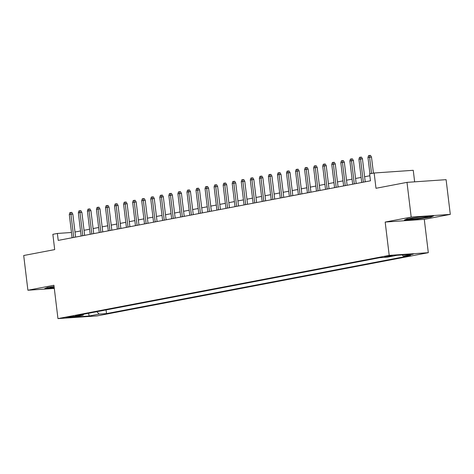 <?xml version="1.0" encoding="UTF-8"?>
<svg xmlns="http://www.w3.org/2000/svg" width="474" height="474" viewBox="0 0 474 474"><rect width="100%" height="100%" fill="white"/><g stroke="black" fill="none" stroke-linecap="round" stroke-linejoin="round"><path stroke-width="0.71" d="M384.61 256.588L392.448 255.818L384.61 256.588M414.649 181.838L413.251 170.302L374.146 173.004L369.625 173.869L370.461 180.813L58.213 240.401L57.378 233.457L52.851 234.322L54.7 249.602L23.7 255.516L27.901 290.236L54.303 288.417M450.3 214.39L446.099 179.67L406.994 182.366L411.195 217.092L385.178 222.057L389.207 255.391L428.312 252.689L424.277 219.355L450.3 214.39L411.195 217.092M389.207 255.391L57.958 318.605L97.057 315.909L428.312 252.689M73.5 316.774L76.527 316.099L65.91 317.521L73.5 316.774L73.434 316.223M96.856 311.685L99.113 314.114L106.514 313.598L410.614 255.569L403.22 256.079L413.174 254.177L397.111 255.285L387.151 257.186L379.757 257.696L75.656 315.731L83.051 315.222L83.673 314.203M99.113 314.114L89.159 316.01L73.097 317.124L83.051 315.222M374.146 173.004L375.995 188.285L406.994 182.366M57.958 318.605L53.923 285.271L27.901 290.236M71.467 232.485L57.378 233.457M369.85 175.753L364.619 176.755M361.111 177.424L355.565 178.479M352.064 179.148L346.518 180.209M343.01 180.878L337.464 181.933M333.963 182.603L328.417 183.663M324.909 184.333L319.363 185.393M315.862 186.057L310.316 187.117M306.808 187.787L301.263 188.848M297.761 189.511L292.215 190.572M288.707 191.241L283.162 192.302M279.66 192.965L274.114 194.026M270.607 194.696L265.061 195.756M261.559 196.42L256.007 197.48M252.506 198.15L246.96 199.21M243.458 199.874L237.907 200.935M234.405 201.604L228.859 202.665M225.351 203.334L219.806 204.389M216.304 205.058L210.758 206.119M207.251 206.788L201.705 207.843M198.203 208.513L192.657 209.573M189.15 210.243L183.604 211.297M180.102 211.967L174.556 213.027M171.049 213.697L165.503 214.752M162.001 215.421L156.456 216.482M152.948 217.151L147.402 218.206M143.9 218.875L138.349 219.936M134.847 220.606L129.301 221.66M125.8 222.33L120.248 223.39M116.746 224.06L111.2 225.114M107.693 225.784L102.147 226.845M98.645 227.514L93.1 228.569M89.592 229.238L84.046 230.299M80.544 230.968L74.999 232.023M106.069 309.925L106.514 313.598M403.22 256.079L402.159 254.935M88.573 313.267L89.159 316.01M54.072 286.515L47.441 287.457L44.597 288.719L54.261 288.05M385.178 222.057L424.277 219.355M421.83 216.725L407.207 218.798L404.363 220.06L416.136 219.249L430.759 217.175L433.603 215.913L421.83 216.725M430.712 216.766L430.759 217.175M416.101 218.935L416.136 219.249M75.609 237.083L72.83 214.1L70.928 214.23L73.737 237.438M69.299 214.538L69.862 212.636L70.768 212.465L70.928 214.23L69.299 214.538L72.107 237.752M70.768 212.465L71.823 212.393L72.83 214.1M54.077 286.533A9.113 0.539 173.1 0 0 52.318 286.841A9.113 0.539 173.1 0 0 50.185 287.398A9.113 0.539 173.1 0 0 54.184 287.422M54.22 287.742L45.433 288.346M415.1 217.679A9.113 0.539 173.1 0 0 409.945 218.739A9.113 0.539 173.1 0 0 410.419 218.917A9.113 0.539 173.1 0 0 420.965 217.999A9.113 0.539 173.1 0 0 427.939 216.565A9.113 0.539 173.1 0 0 427.477 216.499A9.113 0.539 173.1 0 0 416.812 217.436M432.454 215.99L430.356 216.92L416.19 218.929L405.199 219.687M84.662 235.359L81.878 212.37L79.976 212.5L82.784 235.714M78.346 212.814L78.915 210.912L79.816 210.734L79.976 212.5L78.346 212.814L81.155 236.022M79.816 210.734L80.876 210.663L81.878 212.37M93.71 233.629L90.931 210.646L89.029 210.776L91.838 233.984M87.4 211.084L87.963 209.182L88.869 209.01L89.029 210.776L87.4 211.084L90.208 234.298M88.869 209.01L89.924 208.939L90.931 210.646M102.763 231.899L99.978 208.916L98.077 209.046L100.885 232.26M96.447 209.36L97.016 207.452L97.917 207.28L98.077 209.046L96.447 209.36L99.256 232.568M97.917 207.28L98.977 207.209L99.978 208.916M111.811 230.174L109.032 207.191L107.13 207.322L109.938 230.53M105.501 207.63L106.063 205.728L106.97 205.556L107.13 207.322L105.501 207.63L108.309 230.844M106.97 205.556L108.025 205.485L109.032 207.191M120.864 228.444L118.079 205.461L116.177 205.592L118.986 228.806M114.548 205.906L115.117 203.998L116.023 203.826L116.177 205.592L114.548 205.906L117.356 229.114M116.023 203.826L117.078 203.755L118.079 205.461M129.912 226.72L127.133 203.737L125.231 203.867L128.039 227.076M123.601 204.176L124.164 202.274L125.071 202.102L125.231 203.867L123.601 204.176L126.41 227.39M125.071 202.102L126.125 202.025L127.133 203.737M138.965 224.99L136.18 202.007L134.278 202.137L137.087 225.351M132.649 202.451L133.218 200.543L134.124 200.372L134.278 202.137L132.649 202.451L135.457 225.66M134.124 200.372L135.179 200.301L136.18 202.007M148.012 223.266L145.234 200.283L143.332 200.413L146.14 223.621M141.702 200.721L142.265 198.819L143.172 198.647L143.332 200.413L141.702 200.721L144.511 223.935M143.172 198.647L144.232 198.57L145.234 200.283M157.066 221.536L154.281 198.553L152.379 198.683L155.188 221.897M150.75 198.997L151.319 197.089L152.225 196.917L152.379 198.683L150.75 198.997L153.558 222.205M152.225 196.917L153.28 196.846L154.281 198.553M166.113 219.812L163.334 196.828L161.433 196.959L164.241 220.167M159.803 197.267L160.366 195.365L161.273 195.193L161.433 196.959L159.803 197.267L162.612 220.481M161.273 195.193L162.333 195.116L163.334 196.828M175.167 218.081L172.382 195.098L170.48 195.229L173.288 218.443M168.851 195.543L169.419 193.635L170.326 193.463L170.48 195.229L168.851 195.543L171.665 218.751M170.326 193.463L171.381 193.392L172.382 195.098M184.214 216.357L181.435 193.374L179.533 193.505L182.342 216.713M177.904 193.813L178.473 191.911L179.373 191.739L179.533 193.505L177.904 193.813L180.713 217.027M179.373 191.739L180.434 191.662L181.435 193.374M193.268 214.627L190.489 191.644L188.581 191.774L191.395 214.989M186.957 192.089L187.52 190.181L188.427 190.009L188.581 191.774L186.957 192.089L189.766 215.297M188.427 190.009L189.482 189.938L190.489 191.644M202.321 212.903L199.536 189.92L197.634 190.05L200.443 213.259M196.005 190.358L196.574 188.456L197.474 188.285L197.634 190.05L196.005 190.358L198.813 213.573M197.474 188.285L198.535 188.208L199.536 189.92M211.368 211.173L208.59 188.19L206.688 188.32L209.496 211.534M205.058 188.634L205.621 186.726L206.528 186.555L206.688 188.32L205.058 188.634L207.867 211.842M206.528 186.555L207.582 186.483L208.59 188.19M220.422 209.449L217.637 186.46L215.735 186.596L218.544 209.804M214.106 186.904L214.675 185.002L215.575 184.83L215.735 186.596L214.106 186.904L216.914 210.118M215.575 184.83L216.636 184.753L217.637 186.46M229.469 207.719L226.691 184.736L224.789 184.866L227.597 208.08M223.159 185.18L223.722 183.272L224.629 183.1L224.789 184.866L223.159 185.18L225.968 208.388M224.629 183.1L225.683 183.029L226.691 184.736M238.523 205.994L235.738 183.005L233.836 183.142L236.644 206.35M232.207 183.45L232.775 181.548L233.682 181.376L233.836 183.142L232.207 183.45L235.015 206.664M233.682 181.376L234.737 181.299L235.738 183.005M247.57 204.264L244.791 181.281L242.889 181.412L245.698 204.626M241.26 181.726L241.823 179.818L242.729 179.646L242.889 181.412L241.26 181.726L244.069 204.934M242.729 179.646L243.784 179.575L244.791 181.281M256.624 202.54L253.839 179.551L251.937 179.687L254.745 202.896M250.308 179.996L250.876 178.094L251.783 177.922L251.937 179.687L250.308 179.996L253.116 203.21M251.783 177.922L252.838 177.845L253.839 179.551M265.671 200.81L262.892 177.827L260.99 177.957L263.799 201.172M259.361 178.271L259.924 176.364L260.83 176.192L260.99 177.957L259.361 178.271L262.169 201.48M260.83 176.192L261.885 176.121L262.892 177.827M274.724 199.086L271.94 176.097L270.038 176.233L272.846 199.441M268.408 176.541L268.977 174.639L269.884 174.468L270.038 176.233L268.408 176.541L271.217 199.755M269.884 174.468L270.938 174.391L271.94 176.097M283.772 197.356L280.993 174.373L279.091 174.503L281.9 197.717M277.462 174.817L278.025 172.909L278.931 172.737L279.091 174.503L277.462 174.817L280.27 198.025M278.931 172.737L279.992 172.666L280.993 174.373M292.825 195.632L290.041 172.643L288.139 172.779L290.947 195.987M286.509 173.087L287.078 171.185L287.985 171.013L288.139 172.779L286.509 173.087L289.318 196.301M287.985 171.013L289.039 170.936L290.041 172.643M301.873 193.902L299.094 170.918L297.192 171.049L300.001 194.263M295.563 171.357L296.132 169.455L297.032 169.283L297.192 171.049L295.563 171.357L298.371 194.571M297.032 169.283L298.093 169.212L299.094 170.918M310.926 192.177L308.141 169.188L306.24 169.319L309.054 192.533M304.61 169.633L305.179 167.731L306.086 167.553L306.24 169.319L304.61 169.633L307.425 192.841M306.086 167.553L307.14 167.482L308.141 169.188M319.974 190.447L317.195 167.464L315.293 167.595L318.101 190.809M313.664 167.903L314.232 166.001L315.133 165.829L315.293 167.595L313.664 167.903L316.472 191.117M315.133 165.829L316.194 165.758L317.195 167.464M329.027 188.723L326.248 165.734L324.346 165.864L327.155 189.079M322.717 166.178L323.28 164.277L324.186 164.099L324.346 165.864L322.717 166.178L325.525 189.387M324.186 164.099L325.241 164.028L326.248 165.734M338.081 186.993L335.296 164.01L333.394 164.14L336.202 187.349M331.764 164.448L332.333 162.546L333.234 162.375L333.394 164.14L331.764 164.448L334.573 187.663M333.234 162.375L334.294 162.304L335.296 164.01M347.128 185.269L344.349 162.28L342.447 162.41L345.256 185.624M340.818 162.724L341.381 160.822L342.287 160.645L342.447 162.41L340.818 162.724L343.626 185.932M342.287 160.645L343.342 160.573L344.349 162.28M356.181 183.539L353.397 160.556L351.495 160.686L354.303 183.894M349.865 160.994L350.434 159.092L351.335 158.92L351.495 160.686L349.865 160.994L352.674 184.208M351.335 158.92L352.395 158.849L353.397 160.556M365.229 181.815L362.45 158.826L360.548 158.956L363.357 182.17M358.919 159.27L359.482 157.368L360.388 157.19L360.548 158.956L358.919 159.27L361.727 182.478M360.388 157.19L361.443 157.119L362.45 158.826M373.441 173.14L371.498 157.101L369.596 157.232L371.563 173.496M367.966 157.54L368.535 155.638L369.442 155.466L369.596 157.232L367.966 157.54L369.933 173.81M369.442 155.466L370.496 155.395L371.498 157.101M75.455 316.057L75.49 316.395"/></g></svg>
